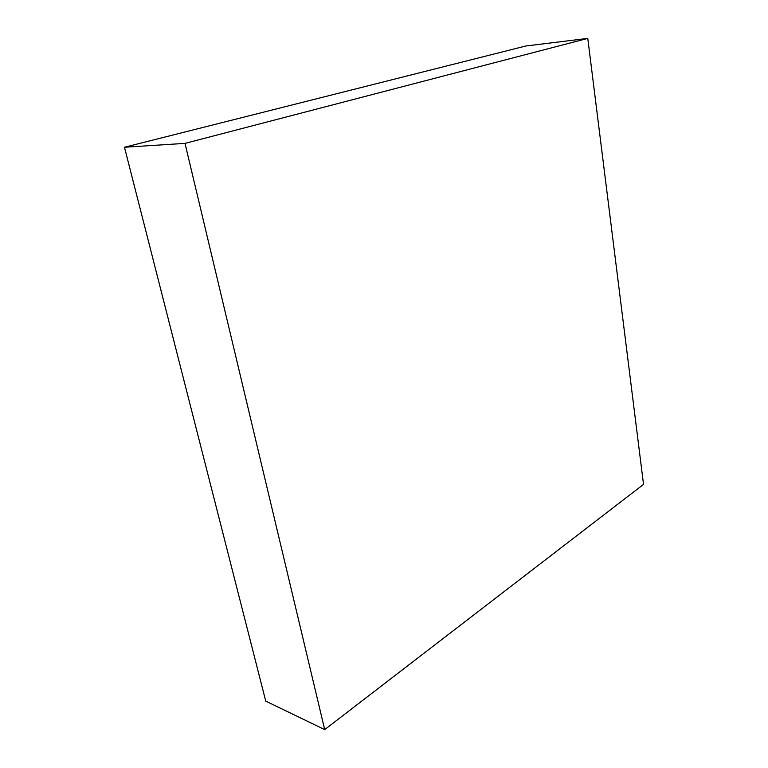 <?xml version="1.0" encoding="UTF-8"?>
<svg xmlns="http://www.w3.org/2000/svg" width="768" height="768" viewBox="0 0 768 768"><rect width="100%" height="100%" fill="white"/><g stroke="black" fill="none" stroke-linecap="round" stroke-linejoin="round"><path stroke-width="1.15" d="M324.71 729.6L265.747 701.126L124.474 147.245L525.83 45.994L587.779 38.4L643.526 484.378L324.71 729.6L185.011 143.376L124.474 147.245M185.011 143.376L587.779 38.4"/></g></svg>
